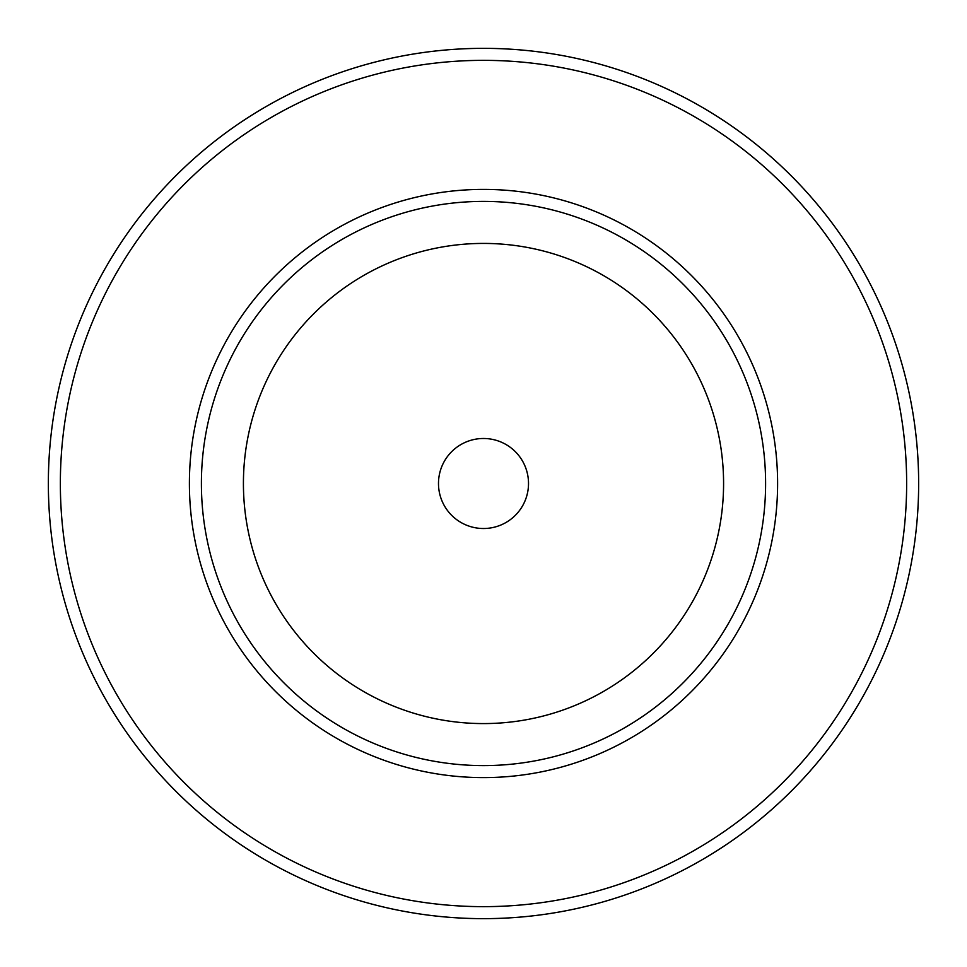 <?xml version="1.0" encoding="UTF-8"?>
<svg xmlns="http://www.w3.org/2000/svg" width="967" height="967" viewBox="0 0 967 967"><rect width="100%" height="100%" fill="white"/><g stroke="black" fill="none" stroke-linecap="round" stroke-linejoin="round"><path stroke-width="1.45" d="M528.514 483.5A45.014 45.014 0 0 1 483.5 528.514A45.014 45.014 0 0 1 438.486 483.5A45.014 45.014 0 0 1 483.5 438.486A45.014 45.014 0 0 1 528.514 483.5A45.014 45.014 0 0 1 483.5 528.514A45.014 45.014 0 0 1 438.486 483.5M723.582 483.5A240.082 240.082 0 0 0 483.5 243.418A240.082 240.082 0 0 0 243.418 483.5A240.082 240.082 0 0 0 483.5 723.582A240.082 240.082 0 0 0 723.582 483.5M918.65 483.5A435.15 435.15 0 0 1 483.5 918.65A435.15 435.15 0 0 1 48.35 483.5A435.15 435.15 0 0 1 483.5 48.35A435.15 435.15 0 0 1 918.65 483.5A435.15 435.15 0 0 0 483.5 48.35A435.15 435.15 0 0 0 48.35 483.5M777.601 483.5A294.101 294.101 0 0 1 483.5 777.601A294.101 294.101 0 0 1 189.399 483.5A294.101 294.101 0 0 1 483.5 189.399A294.101 294.101 0 0 1 777.601 483.5A294.101 294.101 0 0 0 483.5 189.399A294.101 294.101 0 0 0 189.399 483.5M60.353 483.5A423.147 423.147 0 0 0 483.5 906.647A423.147 423.147 0 0 0 906.647 483.5A423.147 423.147 0 0 0 483.5 60.353A423.147 423.147 0 0 0 60.353 483.5M201.402 483.5A282.098 282.098 0 0 0 483.5 765.598A282.098 282.098 0 0 0 765.598 483.5A282.098 282.098 0 0 0 483.5 201.402A282.098 282.098 0 0 0 201.402 483.5"/></g></svg>
